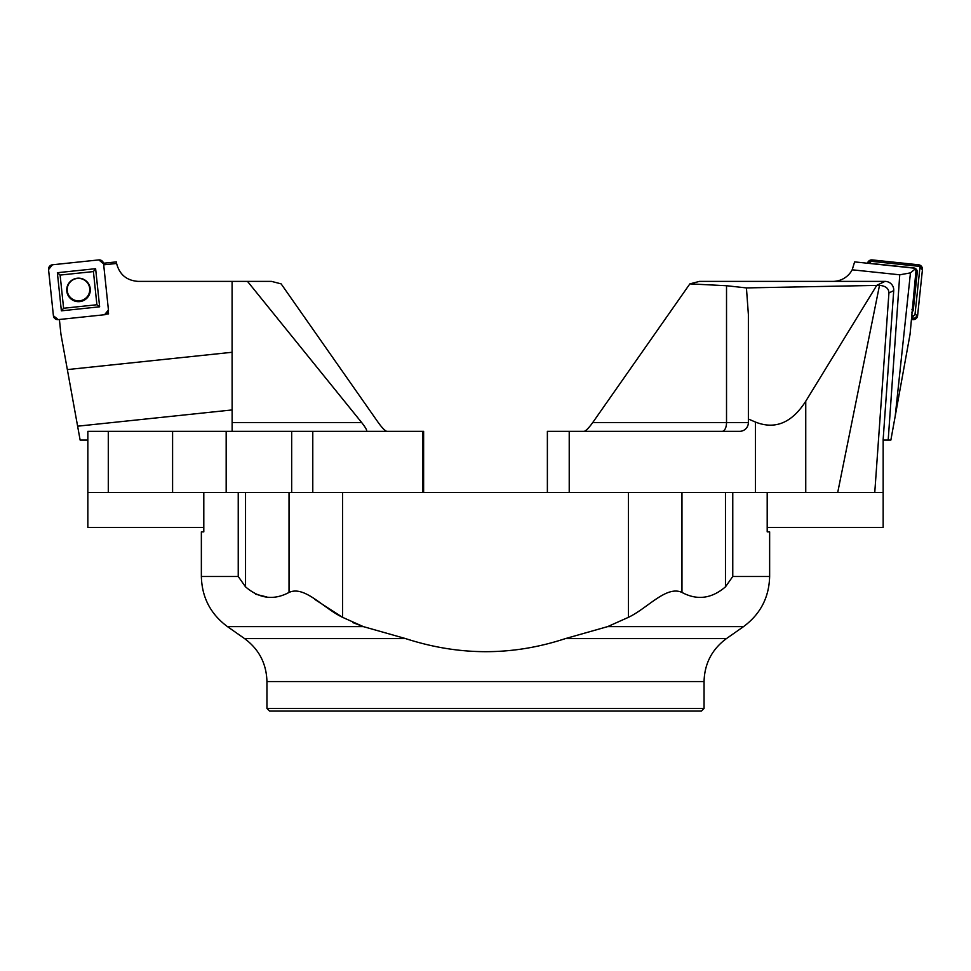 <?xml version="1.0" encoding="UTF-8"?>
<svg xmlns="http://www.w3.org/2000/svg" width="971" height="971" viewBox="0 0 971 971"><rect width="100%" height="100%" fill="white"/><g stroke="black" fill="none" stroke-linecap="round" stroke-linejoin="round"><path stroke-width="1.46" d="M352.728 622.545L363.372 626.623L405.623 638.602L244.571 638.602C259.014 649.283 266.467 663.606 266.94 681.569L266.94 708.466L704.06 708.466L704.06 681.569L266.94 681.569M405.623 638.602C459.319 656.032 512.567 656.032 565.377 638.602L607.652 626.611M314.531 599.241L342.605 617.35C323.355 608.234 304.639 585.234 289.03 592.431C273.871 600.564 259.366 598.694 245.529 586.848L238.235 576.495L245.529 586.848L245.529 492.528M203.801 527.496L87.839 527.496L87.839 431.33L108.291 431.33L108.291 492.528L172.595 492.528L172.595 431.33L226.17 431.33L226.17 492.528L628.395 492.528L628.395 617.35L607.628 626.623L743.531 626.623L726.429 638.602L565.377 638.602M244.571 638.602L227.469 626.623L363.372 626.623L342.605 617.35L342.605 492.528M725.471 492.528L725.471 586.848L732.765 576.495L725.471 586.848C711.622 598.694 697.117 600.564 681.97 592.431C666.361 585.246 647.681 608.198 628.395 617.35M255.761 594.24L266.624 596.922M238.235 492.528L238.235 576.495L201.361 576.495L201.361 531.865L203.801 531.865L203.801 492.528M767.199 492.528L767.199 531.865L769.639 531.865L769.639 576.495C769.093 597.444 760.39 614.158 743.531 626.623M704.06 708.466L701.438 711.088L269.562 711.088L266.94 708.466M386.749 431.33L366.419 431.33C367.414 430.796 365.836 427.883 361.698 422.579L247.496 281.384L271.504 281.384L281.129 283.872L378.289 422.579C382.137 427.883 384.965 430.796 386.749 431.33L423.623 431.33L423.623 492.528M232.093 321.207L232.093 358.105M247.496 281.384L138.113 281.384C126.667 280.558 119.494 274.587 116.605 263.469L116.374 261.891L103.496 263.238M172.595 431.33L108.291 431.33M226.17 431.33L312.783 431.33L312.783 492.528L291.676 492.528L291.676 431.33M366.419 431.33L312.783 431.33M226.17 492.528L172.595 492.528M108.291 492.528L87.839 492.528M59.389 319.483L60.942 334.267L67.351 369.587L232.093 352.279L232.093 281.384M108.303 311.57L108.546 313.888L106.397 314.106M103.691 264.828L116.605 263.469M67.351 369.587L80.132 440.069L87.839 440.069M232.13 431.33L232.13 409.944L77.619 426.184M232.13 409.944L232.093 352.279M108.546 313.888L107.684 312.88M78.481 300.864A11.288 11.239 -6 0 1 67.205 290.026A11.288 11.239 -6 0 1 77.692 278.422A11.288 11.239 -6 0 1 89.696 288.448A11.288 11.239 -6 0 1 78.481 300.864M98.787 259.912L52.446 264.78A4.37 4.357 174 0 0 48.55 269.574L53.405 315.733A4.37 4.357 174 0 0 58.199 319.617L104.552 314.738A4.37 4.357 174 0 0 108.436 309.955L103.581 263.784A4.37 4.357 174 0 0 98.787 259.912M95.158 288.169L96.906 304.748L63.601 308.256L60.117 275.072L93.422 271.577L95.158 288.169M66.781 291.142A11.798 11.749 -6 0 1 84.586 279.83A11.798 11.749 -6 0 1 84.853 299.821A11.798 11.749 -6 0 1 66.781 291.142M99.637 306.812L95.619 268.688L57.362 272.717L61.367 310.829L99.637 306.812L96.906 304.748M93.422 271.577L95.619 268.688M57.362 272.717L60.117 275.072M61.367 310.829L63.601 308.256M883.161 440.069L883.161 492.528L755.438 492.528L755.438 422.057L748.374 419.011L748.374 314.446L746.432 287.914L726.526 285.729L689.871 283.872L592.711 422.579L726.526 422.579A8.739 4.37 -90 0 1 722.157 431.33M746.432 287.914L879.508 285.353C885.649 285.923 888.793 288.46 888.926 292.939L874.762 492.528M689.871 283.872L699.496 281.384L884.994 281.384A8.921 8.739 -25.6 0 1 893.721 290.645L883.112 440.069L890.868 440.069L910.058 334.267L915.993 270.654L914.148 268.142L854.626 261.891L852.186 269.804L899.753 274.805L888.198 440.069M883.161 492.528L883.161 527.496L767.199 527.496M547.377 492.528L547.377 431.33L569.224 431.33L569.224 492.528L755.438 492.528M584.251 431.33C586.035 430.796 588.863 427.883 592.711 422.579M884.994 281.384L876.789 285.328L805.748 401.241L805.748 492.528M837.706 492.528L879.508 285.353M569.224 431.33L739.635 431.33A8.739 8.739 0 0 0 748.374 422.579L748.374 419.011M755.438 422.057C775.089 429.874 791.863 422.931 805.748 401.241M899.753 274.805L910.458 272.875L915.265 268.918M910.458 272.875L895.226 416.025M739.04 281.384L832.887 281.384A21.86 21.86 0 0 0 852.186 269.804M911.648 315.539L913.201 315.709A1.651 1.651 6 0 0 915.022 314.24L919.877 268.081A1.651 1.651 6 0 0 918.408 266.26L872.055 261.393A1.651 1.651 6 0 0 870.247 262.862L870.174 263.517M912.801 319.617L917.595 315.733L922.45 269.574L918.554 264.78L872.213 259.912L867.504 263.238A4.37 4.357 -174 0 1 872.213 259.912L918.554 264.78A4.37 4.357 -174 0 1 922.45 269.574L917.595 315.733A4.37 4.357 -174 0 1 912.801 319.617L911.611 319.483L912.801 319.617L913.201 315.709M911.854 312.274A3.957 3.945 6 0 0 913.335 309.591L917.255 272.281A3.957 3.945 6 0 0 913.735 267.935L876.279 264.003A3.957 3.945 6 0 0 875.162 264.039M58.199 319.617L104.552 314.738L108.436 309.955L103.581 263.784L98.787 259.912L52.446 264.78L48.55 269.574L53.405 315.733L58.199 319.617M289.03 592.431L289.03 492.528M681.97 492.528L681.97 592.431M732.765 492.528L732.765 576.495L769.639 576.495M361.698 422.579L232.13 422.579M422.883 492.528L422.883 431.33M84.526 279.806A11.64 11.591 -6 0 1 84.72 299.505A11.64 11.591 -6 0 1 70.519 281.274M893.721 290.645L888.926 292.939M726.526 285.729L726.526 422.579L748.374 422.579M872.213 259.912L872.055 261.393M918.554 264.78L918.408 266.26M922.45 269.574L919.877 268.081M917.595 315.733L915.022 314.24M868.705 263.359L870.247 262.862M913.335 309.591L911.939 309.288M917.255 272.281L915.859 271.965M704.06 681.569C704.533 663.606 711.986 649.283 726.429 638.602M201.361 576.495C201.907 597.444 210.61 614.158 227.469 626.623"/></g></svg>
